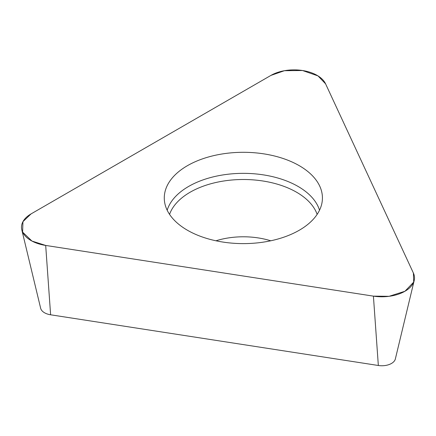 <?xml version="1.0" encoding="UTF-8"?>
<svg xmlns="http://www.w3.org/2000/svg" width="436" height="436" viewBox="0 0 436 436"><rect width="100%" height="100%" fill="white"/><g stroke="black" fill="none" stroke-linecap="round" stroke-linejoin="round"><path stroke-width="0.65" d="M414.2 280.517L395.343 358.981A13.609 7.859 180 0 1 378.339 365.488L50.614 314.792A13.609 7.859 180 0 1 40.657 308.279L21.8 229.821A32.645 18.852 0 0 0 45.687 245.435L373.412 296.137A32.645 18.852 0 0 0 414.2 280.517A32.645 18.852 0 0 0 413.399 273.05L325.583 83.837A32.645 18.852 0 0 0 270.963 75.39L31.054 213.902A32.645 18.852 0 0 0 21.8 229.821M263.818 153.859A79.074 45.655 0 0 0 164.372 200.217A79.074 45.655 0 0 0 243.348 243.615A79.074 45.655 0 0 0 322.329 200.217A79.074 45.655 0 0 0 263.818 153.859M45.687 245.435L373.412 296.137L389.092 296.311L404.946 291.259L413.699 282.103L413.399 273.05L325.583 83.837L318.008 75.913L302.497 70.512L284.392 70.714L270.963 75.39L31.054 213.902L22.95 221.657L22.601 232.11L31.959 241.059L45.687 245.435L50.614 314.792M378.339 365.488L373.412 296.137M167.179 210.217A77.357 44.663 180 0 1 263.371 174.869A77.357 44.663 180 0 1 319.523 210.217M317.136 214.376A75.264 43.453 0 0 0 262.832 180.984A75.264 43.453 0 0 0 169.566 214.376M215.962 240.786A57.585 33.245 180 0 1 258.254 237.92A57.585 33.245 180 0 1 270.74 240.786"/></g></svg>
